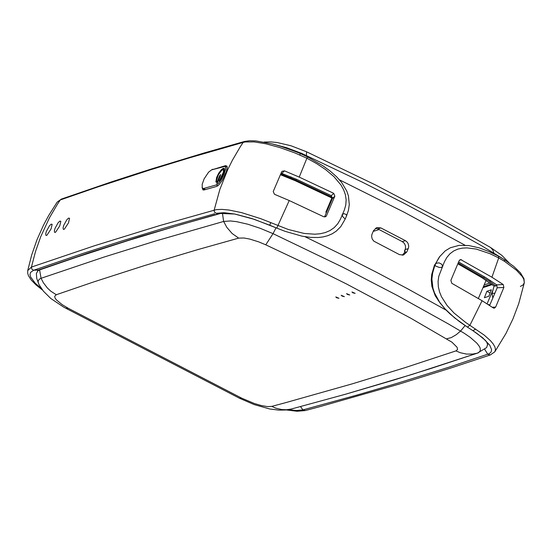 <?xml version="1.0" encoding="UTF-8"?>
<svg xmlns="http://www.w3.org/2000/svg" width="552" height="552" viewBox="0 0 552 552"><rect width="100%" height="100%" fill="white"/><g stroke="black" fill="none" stroke-linecap="round" stroke-linejoin="round"><path stroke-width="0.83" d="M478.336 298.515L486.133 280.285M203.612 188.487L216.356 184.913L218.185 183.699L221.421 179.414L224.278 173.701L225.74 168.746L225.181 166.331L211.588 169.885L208.587 172.155L204.123 178.862L202.177 184.34L202.246 187.922L205.517 189.543M217.902 185.769L216.356 184.913M215.887 181.946L216.646 177.413L218.758 173.107L221.393 169.664L222.967 168.429L224.071 168.277L224.512 168.981L224.326 171.237L221.469 177.992L219.137 181.153L223.429 172.127L223.436 169.995L222.835 169.733L221.759 170.285L218.399 174.722L216.046 182.029M216.874 182.595L219.717 175.598L220.621 174.529L217.667 182.374L216.805 183.457L216.874 182.595L217.426 182.885L220.455 175.515M216.377 181.684L216.888 178.627M221.104 170.879L224.312 168.491M223.967 172.507L223.767 170.071L223.215 169.788M219.717 175.598L220.269 175.888M334.85 196.146L326.487 215.735L326.046 216.384L323.713 216.75L289.234 200.535L274.454 194.276L273.233 191.537L281.596 171.955L282.024 171.32L284.459 170.851L299.232 177.102L333.712 193.324L334.85 196.146L332.428 198.534L331.324 195.677L296.81 179.428L281.092 173.149M332.428 198.534L324.535 216.957M216.26 213.307L223.919 212.679L234.697 214.031L216.26 213.307L214.528 212.168L214.093 210.367L219.848 189.453L227.679 169.747L232.357 160.308L240.292 146.742L243.17 142.402L245.385 141.947L254.293 141.912L266.071 143.83L279.885 147.577L294.775 152.876L306.967 158.265L316.579 163.564L325.701 169.657L334.036 176.73L340.991 185.044L343.606 189.715L345.386 194.677L346.145 199.803L345.8 204.923L344.42 209.863L340.342 219.372L337.707 223.815L334.236 227.603L330.02 230.55L325.238 232.585L320.119 233.758L314.826 234.207L304.117 233.434L288.317 229.494L260.723 218.668L241.459 212.589L228.901 210.022L221.932 209.38L216.356 209.615L159.873 225.533L94.357 245.799L31.436 267.071L27.724 270.59L31.685 255.003L36.963 239.809L43.525 225.126L48.59 215.673L57.173 202.087L60.278 199.955L97.766 186.955L149.192 170.182L188.846 158.031L243.17 142.402L244.446 141.478L203.515 153.145L150.392 169.285L111.635 181.815L61.403 199.086L60.278 199.955L57.408 204.274L49.494 217.736L40.689 236.746L35.459 251.677L31.436 267.071L31.837 269.155L33.575 270.28L83.304 253.32L121.661 241.024L160.936 229.08L214.728 213.727M202.066 187.445L202.957 189.929L203.943 189.985L216.688 186.417L218.744 185.044L222.332 180.256L226.258 171.872L227.141 168.401L227.017 166.186L225.602 165.635L213.244 169.416M211.526 169.906L212.858 169.216M51.06 228.942L52.15 224.312L51.157 224.16L49.425 225.858L46.334 231.474L45.699 233.965L45.968 235.428L46.892 235.283L51.06 228.942M59.74 225.92L60.83 221.29L59.83 221.124L58.091 222.815L54.993 228.445L54.358 230.936L54.634 232.399L55.573 232.254L59.74 225.92M68.476 222.911L69.559 218.288L68.558 218.102L66.806 219.793L63.694 225.43L63.066 227.928L63.349 229.39L64.301 229.239L68.476 222.911M503.872 287.454L495.655 307.084L494.199 308.251L493.398 308.009L482.082 300.716L451.75 283.266L450.88 280.354L459.119 260.723L460.644 259.55L491.929 277.235L503.238 284.535L503.872 287.454L497.193 287.792L496.717 284.866L485.705 277.58L458.629 261.979M497.193 287.792L489.652 305.428M520.363 286.447L523.048 284.942L524.296 282.769L523.827 279.312L522.302 276.573L516.493 270.259L504.597 261.379L504.28 259.564L498.449 256.149L498.704 257.922L504.597 261.379M504.293 259.571L513.739 266.388L520.419 272.791L524 278.753L524.296 282.769L518.735 303.628L513.008 318.78L506.011 333.394L494.785 351.831L495.482 349.699L494.971 347.091L493.281 344.055L490.431 340.653L484.125 335.043L465.778 322.513L454.054 313.046L447.12 305.546L441.531 296.824L439.558 291.96L438.35 286.826L438.074 281.548L438.771 276.317L444.408 261.814L446.851 257.432L449.963 253.754L453.696 250.96L457.884 249.104L462.362 248.124L466.971 247.882L476.279 249.083L489.921 253.672L498.704 257.922L491.929 277.235M442.635 266.692L441.041 267.499L439.012 267.361L435.597 266.009L435.004 264.863L436.287 263.235L439.095 262.876L441.855 264.339L442.635 266.692M459.823 321.892L467.344 327.067L454.641 317.89L444.684 308.561L439.82 302.551L434.479 292.877L432.934 288.123L431.878 278.912L432.306 274.13L434.997 264.884M438.868 257.729L435.024 264.829M467.392 327.101L472.885 330.682L467.365 327.088L469.897 325.294L482.082 300.716M472.967 330.738L482.689 337.803L489.755 345.179L491.604 349.644L491.114 351.962L489.258 353.68L449.397 367.046L397.136 383.329L357.185 395.011L302.931 409.894M345.214 219.047L346.594 215.708L346.29 214.638L344.179 213.631L342.157 214.487L342.82 216.743L345.214 219.047L340.812 226.582L336.244 231.157L332.194 233.8L327.743 235.711L323.044 236.925L318.207 237.505L310.762 237.415L302.075 236.18L285.087 231.329L276.793 228.114L289.234 200.535M234.697 214.031L254.348 219.358L276.793 228.114L269.749 225.202L270.763 222.642M402.27 255.238L404.506 252.664L405.216 251.008L404.443 251.243L404.995 251.539M434.645 265.733L434.548 264.891L434.741 265.491M326.453 212.472L325.832 212.168L327.019 211.161M434.741 265.001L440.068 256.08M489.596 281.416L495.806 285.984L494.068 286.067L482.055 277.78L457.898 263.828M458.222 263.021L483.656 277.697L484.414 276.828M483.683 277.69L489.631 281.416L490.521 280.547M496.655 284.818L495.806 285.984M373.2 231.392L379.127 229.563M375.388 228.28L377.816 228.894L402.332 241.631L405.423 240.679L406.969 241.859L408.094 243.494L408.715 246.075L408.466 248.027L406.824 251.953L403.471 255.024L399.455 254.624L373.849 241.162L372.241 239.071L371.62 236.491L371.889 234.531L373.531 230.605L376.857 227.555L380.908 227.941L405.423 240.679M487.092 303.772L493.005 289.952M488.12 304.428L489.859 304.959M494.868 293.236L492.06 293.381L494.068 286.067M492.819 298.032L492.06 293.381M404.443 251.243L405.527 248.345L405.444 245.709L404.305 243.315L402.332 241.631M325.832 212.168L331.862 197.982L295.285 180.739L280.437 174.715M280.754 173.956L295.906 180.145L332.47 197.381L331.862 197.982M332.58 197.989L326.915 211.105M484.373 297.742L486.892 291.304L491.356 289.8L488.837 296.238L484.373 297.742M492.218 284.577L482.966 287.682M483.366 286.743L491.494 284.018M486.892 291.304L490.114 292.974M434.548 264.891L431.705 274.517L431.257 280.03L431.885 286.378L435.224 295.734L440.593 303.766M222.711 212.851L181.401 224.505L128.388 240.451L77.032 257.046L39.599 269.921L37.991 270.715L36.363 273.495L36.763 278.491L38.909 284.418L38.143 282.1L38.295 280.644L39.468 279.112L41.062 278.298L39.599 269.921L40.365 269.307M342.15 296.141L344.358 296.638L341.177 295.272L342.15 296.141M347.539 294.499L349.747 294.989L346.566 293.63L347.539 294.499M336.761 297.79L338.969 298.287L335.788 296.921L336.761 297.79M352.935 292.85L355.136 293.34L351.955 291.98L352.935 292.85M276.034 227.81L273.033 233.648L265.767 244.819L306.684 264.16L346.649 284.045L410.481 318.049L451.998 342.219L457.111 347.305L457.546 349.533L455.938 350.899L404.733 367.756L352.376 383.812L285.322 402.753L271.701 406.396L267.534 406.603L261.544 405.61L254.348 403.512L241.735 398.192L68.496 308.409L62.148 304.635L56.401 299.895L55 297.907L54.689 296.293L56.276 294.74L50.881 291.249L47.306 287.916L43.346 282.693L41.062 278.298L103.948 257.08L156.112 240.838L223.65 221.449L230.453 220.959L236.622 221.662L247.744 224.202L260.24 228.314L273.033 233.648L343.178 267.389L397.04 295.354L448.258 323.865L464.059 333.153L470.187 337.327L476.907 343.192L479.495 346.608L480.178 348.119L480.288 350.672L478.736 352.521L477.349 353.156L486.657 347.56L487.568 344.393L486.45 341.543M220.131 180.083L219.579 179.793M235.497 214.19L251.864 218.537L269.742 225.195M346.49 216.053L348.415 210.422L349.292 204.537L348.429 195.898L346.801 191.116L341.619 182.429L336.575 176.737L329.937 170.872L322.754 165.69L307.443 156.871L299.232 177.102M284.459 170.851L281.996 173.293M331.324 195.677L333.712 193.324M325.397 216.812L326.487 215.735M220.717 213.148L140.132 236.532L88.479 252.933L38.474 269.969L33.575 270.273L30.56 272.398L29.994 274.461L30.588 276.98L35.204 283.19L41.448 288.586M37.515 271.087L37.736 270.418M490.266 354.957L451.798 367.708L399.489 383.999L318.89 406.927L305.208 410.578L302.924 409.894L296.665 410.502L288.103 409.694M300.536 406.624L302.924 409.894M461.603 259.785L459.74 259.882M496.717 284.866L503.238 284.535M492.322 307.25L495.655 307.084M475.665 329.047L472.912 330.703L476.7 333.249M494.785 351.831L490.314 354.943L487.83 354.308L484.697 349.34M477.37 333.718L485.401 340.384L487.706 343.372L487.63 345.028M299.791 154.926L300.412 153.594L295.527 151.6L281.016 146.432L271.839 143.817L255.914 140.919L249.573 140.732L244.446 141.478M227.1 166.414L225.602 165.635M264.056 142.078L270.708 141.898L277.083 142.499L290.973 145.762L306.601 151.807L306.325 156.313M502.265 258.315L481.654 245.778L443.532 224.347L403.843 203.177L362.83 182.395L301.509 153.304L286.391 147.646L272.571 144.003M494.137 253.934L492.846 249.952L490.707 247.558L440.827 219.234L375.256 184.851L306.601 151.807M339.494 179.842L403.836 212.051L464.97 245.198M290.593 177.799L290.987 176.854M295.906 180.145L296.376 179.234M380.908 227.941L377.816 228.894M408.245 248.642L405.154 249.594M490.045 282.948L484.145 284.929M305.008 236.711L346.897 257.17L377.575 272.833L407.514 288.71L446.092 310.12M56.276 294.74L93.667 281.941L144.962 265.436L197.906 249.58L238.692 238.119L232.116 233.503L226.782 227.293L223.65 221.449L222.38 212.879M238.692 238.119L244.039 237.995L249.759 239.071L258.757 241.893L265.767 244.819M446.74 338.769L451.301 337.596L456.38 334.609L460.589 331.034L465.094 325.583M404.506 252.664L406.824 251.953M487.761 343.489L487.547 344.255M38.378 270.011L38.116 270.625L38.509 269.962M68.496 308.409L65.674 308.175L63.342 306.898L50.812 298.501L43.415 291.187L38.909 284.418M455.938 350.899L460.361 352.749L466.53 354.08L472.774 354.06L477.349 353.156L431.147 368.405L393.507 380.128L345.614 394.197L290.725 409.191L286.295 409.736L281.81 409.563L275.917 408.211L271.701 406.396M65.674 308.175L239.527 398.268L241.735 398.192M202.708 188.425L204.992 189.688M225.181 166.331L227.217 167.325M57.173 202.087L61.403 199.086M38.474 269.969L37.708 270.466M27.724 270.59L27.703 273.274L28.442 275.655L31.243 280.036L36.025 284.915L42.545 290.09M305.208 410.578L297.066 411.254L286.26 409.936M434.983 264.919L434.783 265.402M435.073 264.705L439.564 256.749L445.243 250.856L450.411 247.731L458.967 245.392L468.682 245.523L478.991 247.807L488.906 251.505L498.449 256.149M459.471 321.63L450.08 313.971L445.657 309.672L438.447 300.736L435.114 294.837L432.375 286.743L431.692 280.499L432.954 270.728L434.886 265.153M307.443 156.871L300.412 153.594M490.335 247.324L501.761 255.293L509.137 262.869M487.547 344.262L487.816 343.627M478.08 352.928L412.758 374.208L345.614 394.197M239.527 398.268L254.106 404.561L269.755 408.984L278.905 410.129L285.474 410.012L292.174 408.853"/></g></svg>
